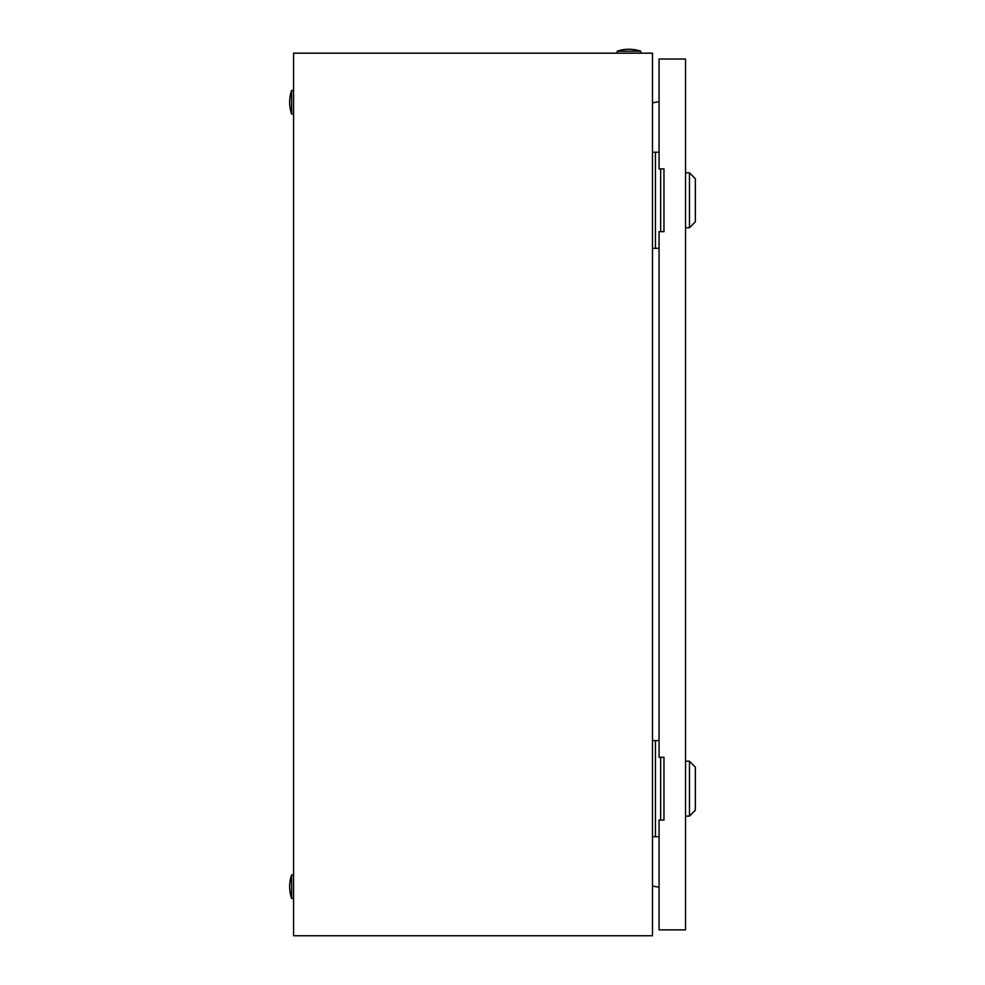 <?xml version="1.0" encoding="UTF-8"?>
<svg xmlns="http://www.w3.org/2000/svg" width="985" height="985" viewBox="0 0 985 985"><rect width="100%" height="100%" fill="white"/><g stroke="black" fill="none" stroke-linecap="round" stroke-linejoin="round"><path stroke-width="1.48" d="M652.489 53.178L293.579 53.178L293.579 935.75L652.489 935.75L652.489 53.178M652.489 102.846L659.063 101.689M659.063 887.226L652.489 886.069M617.189 51.208A36.285 36.285 0 0 1 640.718 51.208L617.189 51.208L617.189 53.178M640.718 51.208L640.718 53.178M291.622 898.48A36.285 36.285 0 0 1 291.622 874.951L291.622 898.48L293.579 898.48M291.622 874.951L293.579 874.951M291.622 113.977A36.285 36.285 0 0 1 291.622 90.435L291.622 113.977L293.579 113.977M291.622 90.435L293.579 90.435M660.652 231.647L660.652 168.891M659.063 152.219L652.489 152.219M659.063 248.319L655.431 248.319L655.431 152.219M655.431 248.319L652.489 248.319M660.652 820.037L660.652 757.268M659.063 740.597L652.489 740.597M659.063 836.708L655.431 836.708L655.431 740.597M655.431 836.708L652.489 836.708M689.463 172.806L695.348 178.691L695.348 221.847L689.463 227.732L689.463 172.806L685.535 172.806M689.463 761.196L695.348 767.081L695.348 810.224L689.463 816.109L689.463 761.196L685.535 761.196M659.063 231.647L659.063 757.268L663.964 757.268L663.964 820.037L659.063 820.037L659.063 929.865L685.535 929.865L685.535 59.051L659.063 59.051L659.063 168.891L663.964 168.891L663.964 231.647L659.063 231.647M689.463 227.732L685.535 227.732M689.463 816.109L685.535 816.109"/></g></svg>

